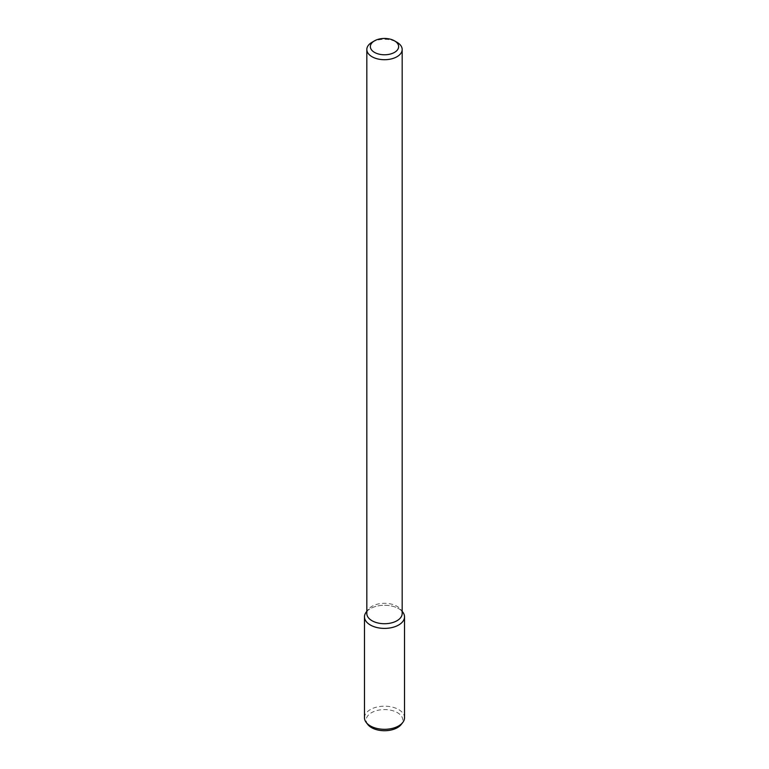 <?xml version="1.0" encoding="UTF-8"?>
<svg xmlns="http://www.w3.org/2000/svg" width="769" height="769" viewBox="0 0 769 769"><rect width="100%" height="100%" fill="white"/><g stroke="black" fill="none" stroke-linecap="round" stroke-linejoin="round"><path stroke-width="0.58" stroke-dasharray="3.85 2.88" d="M372.004 42.285A17.677 10.208 180 0 1 396.996 42.285M366.823 613.518A17.677 10.208 180 0 1 368.361 609.346A17.677 10.208 180 0 1 384.5 603.309A17.677 10.208 180 0 1 400.639 609.346A17.677 10.208 180 0 1 402.177 613.518M366.227 612.114A20.023 11.564 180 0 1 384.5 605.27A20.023 11.564 180 0 1 402.773 612.114M366.823 611.403A20.023 11.564 180 0 1 384.5 605.27A20.023 11.564 180 0 1 402.177 611.403M364.477 717.746A20.023 11.564 180 0 1 384.5 706.182A20.023 11.564 180 0 1 404.523 717.746M367.774 724.465A18.321 10.574 180 0 1 384.5 709.576A18.321 10.574 180 0 1 401.226 724.465M368.361 609.346L366.823 611.336M400.639 609.346L402.177 611.336"/><path stroke-width="1.15" d="M394.497 52.388A14.14 8.161 180 0 1 374.503 52.388A14.14 8.161 180 0 1 374.503 40.844A14.14 8.161 180 0 1 394.497 40.844A14.14 8.161 180 0 1 394.497 52.388M394.497 40.844L396.996 42.285A17.677 10.208 180 0 1 402.177 49.504A17.677 10.208 180 0 1 396.996 56.714A17.677 10.208 180 0 1 377.733 58.934A17.677 10.208 180 0 1 366.823 49.504A17.677 10.208 180 0 1 372.004 42.285L374.503 40.844M402.177 49.504L402.177 613.518A17.677 10.208 180 0 1 396.996 620.727A17.677 10.208 180 0 1 377.733 622.938A17.677 10.208 180 0 1 366.823 613.518L366.823 49.504M402.177 611.336L402.773 612.114A20.023 11.564 180 0 1 398.659 625.005A20.023 11.564 180 0 1 373.148 626.351A20.023 11.564 180 0 1 366.227 612.114L366.823 611.336M402.177 611.403A20.023 11.564 180 0 1 404.523 616.834A20.023 11.564 180 0 1 398.659 625.005A20.023 11.564 180 0 1 376.839 627.514A20.023 11.564 180 0 1 364.477 616.834A20.023 11.564 180 0 1 366.823 611.403M404.523 616.834L404.523 717.746A20.023 11.564 180 0 1 402.773 722.466A20.023 11.564 180 0 1 398.659 725.917A20.023 11.564 180 0 1 366.227 722.466A20.023 11.564 180 0 1 364.477 717.746L364.477 616.834M402.773 722.466L401.226 724.465A18.321 10.574 180 0 1 397.458 727.628A18.321 10.574 180 0 1 367.774 724.465L366.227 722.466"/></g></svg>
